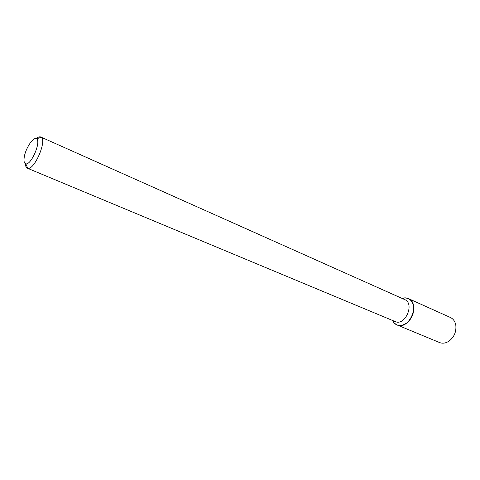 <?xml version="1.0" encoding="UTF-8"?>
<svg xmlns="http://www.w3.org/2000/svg" width="480" height="480" viewBox="0 0 480 480"><rect width="100%" height="100%" fill="white"/><g stroke="black" fill="none" stroke-linecap="round" stroke-linejoin="round"><path stroke-width="0.72" d="M408.348 298.566L405.294 297.876L402.018 298.386L404.478 297.894C411.828 297.228 416.166 306.96 412.212 315.87C408.438 324.858 398.382 328.374 393.822 322.566L392.496 320.436L394.056 322.836L396.558 324.738L439.548 342.546C442.578 343.716 445.704 343.26 448.932 341.184C454.164 337.134 456.456 331.824 455.814 325.236C455.112 321.468 453.3 318.876 450.372 317.472L408.348 298.566C420.84 303.318 408.99 330.756 396.966 324.924M36.21 138.69C38.04 137.07 39.558 136.5 40.758 136.992L404.634 299.556C415.038 303.498 405.144 326.412 395.136 321.54L27.294 168.168C26.112 167.628 25.488 166.14 25.416 163.692M40.758 136.992L41.124 137.202C47.244 140.454 34.26 170.514 27.702 168.288L27.294 168.168M24.186 157.548C25.266 148.662 33.558 136.092 36.582 138.9C41.394 141.534 31.044 165.516 25.818 163.818C24.234 163.392 23.694 161.298 24.186 157.548M393.006 320.652L393.822 322.566M402.522 298.614L404.478 297.894M25.818 163.818L27.702 168.288M36.582 138.9L41.124 137.202"/></g></svg>
